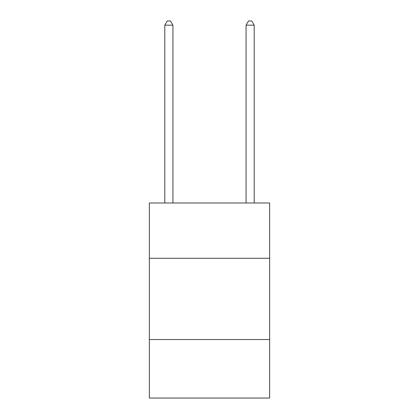 <?xml version="1.0" encoding="UTF-8"?>
<svg xmlns="http://www.w3.org/2000/svg" width="419" height="419" viewBox="0 0 419 419"><rect width="100%" height="100%" fill="white"/><g stroke="black" fill="none" stroke-linecap="round" stroke-linejoin="round"><path stroke-width="0.63" d="M269.642 258.261L269.642 203L149.358 203L149.358 258.261L269.642 258.261L269.642 398.05L149.358 398.05L149.358 258.261M269.642 339.537L149.358 339.537M172.927 203L172.927 25.177L164.803 25.177L164.803 203M164.803 25.177L167.239 20.95L170.491 20.95L172.927 25.177M254.197 203L254.197 25.177L246.073 25.177L246.073 203M246.073 25.177L248.509 20.95L251.761 20.95L254.197 25.177"/></g></svg>
